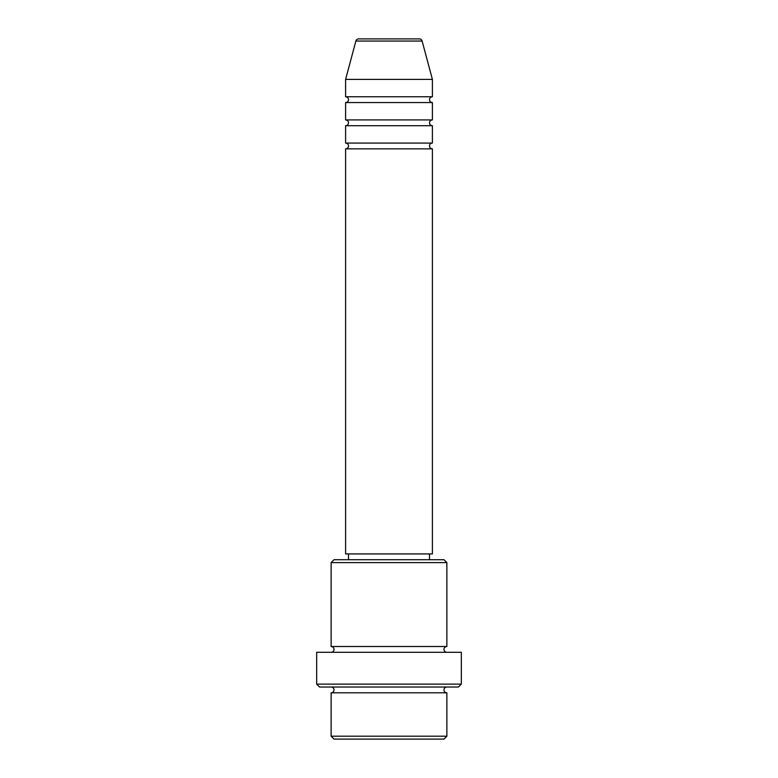 <?xml version="1.0" encoding="UTF-8"?>
<svg xmlns="http://www.w3.org/2000/svg" width="778" height="778" viewBox="0 0 778 778"><rect width="100%" height="100%" fill="white"/><g stroke="black" fill="none" stroke-linecap="round" stroke-linejoin="round"><path stroke-width="1.17" d="M422.123 41.049L355.877 41.049A2.898 2.898 0 0 1 358.677 38.9L419.323 38.9A2.898 2.898 0 0 1 422.123 41.049L432.403 79.405L345.597 79.405L345.597 96.764A2.898 2.898 0 0 1 348.495 99.662A2.898 2.898 0 0 1 345.597 102.55L345.597 119.919A2.898 2.898 0 0 1 348.495 122.807A2.898 2.898 0 0 1 345.597 125.705L345.597 143.064A2.898 2.898 0 0 1 348.495 145.953A2.898 2.898 0 0 1 345.597 148.851L345.597 553.926L432.403 553.926L432.403 148.851L345.597 148.851M432.403 79.405L432.403 96.764A2.898 2.898 0 0 0 429.505 99.662A2.898 2.898 0 0 0 432.403 102.55L432.403 119.919A2.898 2.898 0 0 0 429.505 122.807A2.898 2.898 0 0 0 432.403 125.705L432.403 143.064A2.898 2.898 0 0 0 429.505 145.953A2.898 2.898 0 0 0 432.403 148.851M443.975 739.1L334.025 739.1L331.136 736.202L446.864 736.202L443.975 739.1M331.136 562.601L334.025 559.713L443.975 559.713L446.864 562.601L331.136 562.601L331.136 646.508A2.898 2.898 0 0 1 334.025 649.406A2.898 2.898 0 0 1 331.136 652.295M458.436 687.023L319.564 687.023L316.665 684.125L461.335 684.125L458.436 687.023M331.136 687.023A2.898 2.898 0 0 1 334.025 689.911A2.898 2.898 0 0 1 331.136 692.809L331.136 736.202M446.864 687.023A2.898 2.898 0 0 0 443.975 689.911A2.898 2.898 0 0 0 446.864 692.809L331.136 692.809M446.864 562.601L446.864 646.508A2.898 2.898 0 0 0 443.975 649.406A2.898 2.898 0 0 0 446.864 652.295M432.403 125.705L345.597 125.705M432.403 143.064L345.597 143.064M348.495 553.926L348.495 559.713M429.505 553.926L429.505 559.713M446.864 646.508L331.136 646.508M461.335 684.125L461.335 652.295L316.665 652.295L316.665 684.125M446.864 692.809L446.864 736.202M355.877 41.049L345.597 79.405M432.403 96.764L345.597 96.764M432.403 102.55L345.597 102.55M432.403 119.919L345.597 119.919"/></g></svg>
